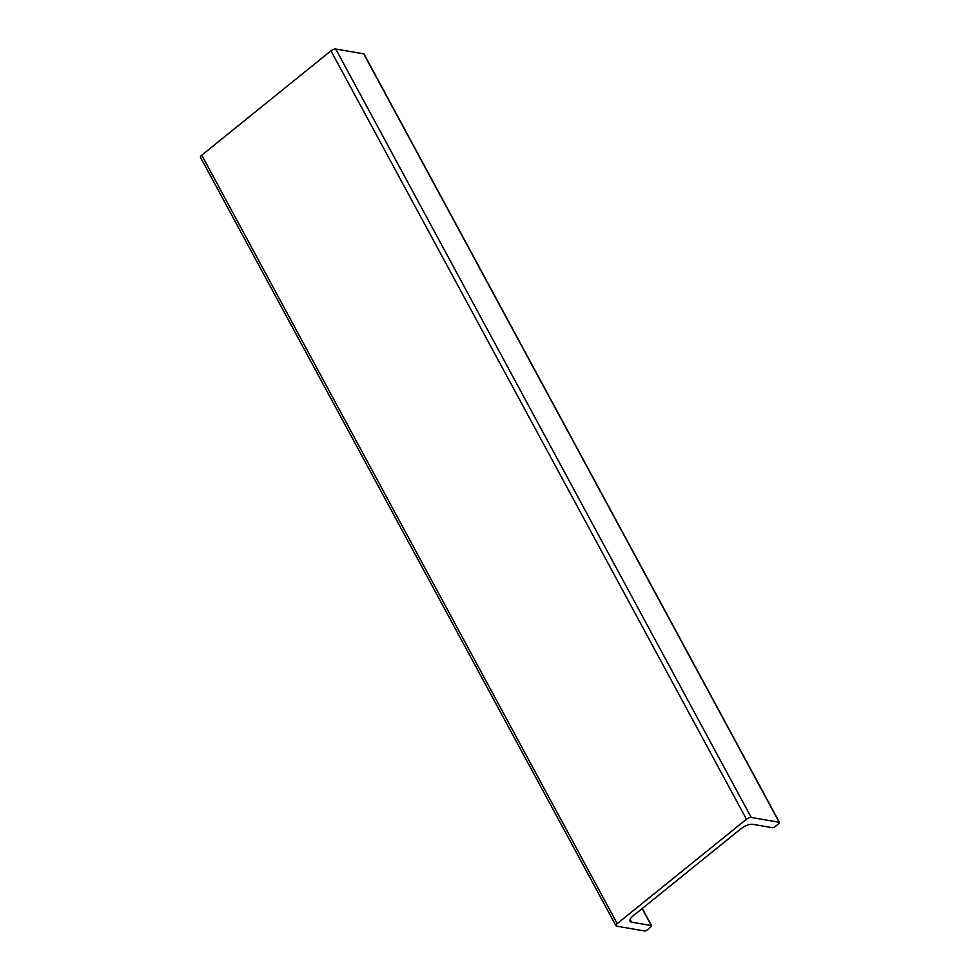 <?xml version="1.0" encoding="UTF-8"?>
<svg xmlns="http://www.w3.org/2000/svg" width="980" height="980" viewBox="0 0 980 980"><rect width="100%" height="100%" fill="white"/><g stroke="black" fill="none" stroke-linecap="round" stroke-linejoin="round"><path stroke-width="1.47" d="M752.775 824.303A9.457 3.614 151.6 0 0 740.868 828.835L633.178 915.81A9.457 3.614 151.6 0 0 630.042 921.212A9.457 3.614 151.6 0 0 631.635 922.143L651.32 925.561A1.887 0.723 -28.4 0 1 651.639 925.757A1.887 0.723 -28.4 0 1 651.014 926.835L646.971 930.094A1.887 0.723 -28.4 0 1 644.595 931L616.616 926.149A3.785 1.446 -28.4 0 1 615.979 925.769A3.785 1.446 -28.4 0 1 617.229 923.613L746.454 819.243A3.785 1.446 -28.4 0 1 751.219 817.43L779.198 822.281A1.887 0.723 -28.4 0 1 779.517 822.477A1.887 0.723 -28.4 0 1 778.88 823.555L774.849 826.814A1.887 0.723 -28.4 0 1 772.461 827.72L752.775 824.303M615.979 925.769L200.484 157.339A3.785 1.446 -28.4 0 1 201.745 155.183L330.958 50.813A3.785 1.446 -28.4 0 1 335.724 49L363.702 53.851A1.887 0.723 -28.4 0 1 364.021 54.047A1.887 0.723 -28.4 0 1 364.009 54.415M631.635 922.143L630.128 919.363M651.32 925.561L642.133 908.583M617.229 923.613L201.745 155.183M746.454 819.243L330.958 50.813M751.219 817.43L335.724 49M779.198 822.281L363.702 53.851M642.292 908.46L651.639 925.757M364.021 54.047L779.517 822.477"/></g></svg>
